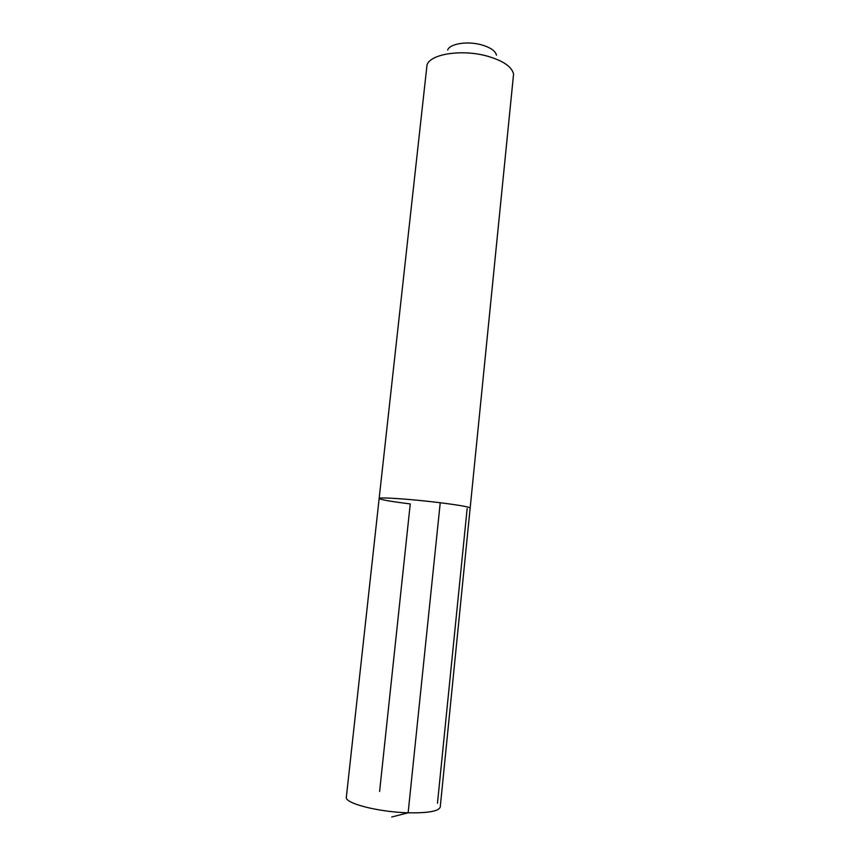 <?xml version="1.0" encoding="UTF-8"?>
<svg xmlns="http://www.w3.org/2000/svg" width="860" height="860" viewBox="0 0 860 860"><rect width="100%" height="100%" fill="white"/><g stroke="black" fill="none" stroke-linecap="round" stroke-linejoin="round"><path stroke-width="1.29" d="M410.252 503.917L379.604 791.437L410.252 503.917C390.784 501.498 380.421 499.681 379.152 498.477C378.013 496.876 411.575 499.155 440.234 502.735C459.444 505.175 469.452 506.938 470.259 508.045C469.452 506.938 459.444 505.175 440.234 502.735C411.575 499.155 378.013 496.876 379.152 498.477L346.344 797.145C344.312 803.208 378.25 812.066 408.135 812.797L440.234 502.735M379.152 498.477L427.012 64.984C429.989 54.169 461.283 49.052 486.481 55.911C502.82 60.522 511.85 66.575 513.571 74.089L440.245 807.024C438.89 811.216 428.183 813.141 408.135 812.797L391.73 817M496.489 55.18C495.36 50.804 490.232 47.322 481.116 44.741C467.12 40.882 449.662 43.763 447.641 50.052M437.471 803.251L467.152 508.539"/></g></svg>
